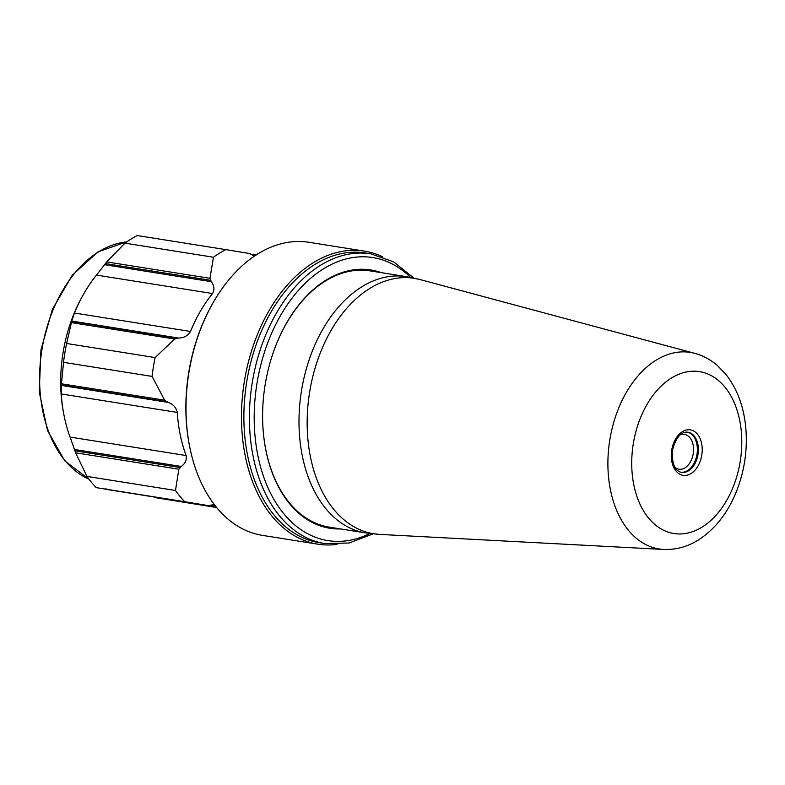 <?xml version="1.0" encoding="UTF-8"?>
<svg xmlns="http://www.w3.org/2000/svg" width="785" height="785" viewBox="0 0 785 785"><rect width="100%" height="100%" fill="white"/><g stroke="black" fill="none" stroke-linecap="round" stroke-linejoin="round"><path stroke-width="1.18" d="M214.138 504.402L208.849 505.697L184.72 501.713A142.271 94.063 -81 0 1 175.477 490.478L178.843 469.224L181.237 466.457C185.299 463.542 186.938 459.902 186.133 455.536A125.335 82.857 -81 0 1 177.282 412.419C176.193 407.513 173.122 404.167 168.078 402.391L164.673 400.203L152.054 376.408A142.271 94.063 -81 0 1 155.126 357.567L174.643 339.022L178.568 338.041C183.896 337.962 187.86 335.774 190.48 331.466A125.335 82.857 -81 0 1 212.539 293.541C214.678 289.694 214.276 285.75 211.342 281.687L209.948 278.312L213.481 257.235A142.271 94.063 -81 0 1 225.795 249.62L249.934 253.604L253.408 255.694M213.481 257.235L124.962 243.154L106.74 261.905L96.506 275.093A125.335 82.857 99 0 0 82.278 296.465A125.335 82.857 99 0 0 74.447 313.019L71.788 321.055L66.607 343.487A142.271 94.063 99 0 0 63.536 362.327L61.308 385.406L61.259 393.962A125.335 82.857 99 0 0 63.663 413.528A125.335 82.857 99 0 0 70.11 437.088L75.625 452.817L86.949 476.407A142.271 94.063 99 0 0 96.192 487.632L208.849 505.697L105.641 489.281L106.063 488.672M225.795 249.62L137.277 235.549A142.271 94.063 99 0 0 124.962 243.154M82.278 296.465L81.463 297.957A121.95 80.619 99 0 0 63.349 411.86L63.663 413.528M216.474 507.355L155.116 497.602L216.611 507.522M184.72 501.713L96.192 487.632M175.477 490.478L86.949 476.407M152.054 376.408L63.536 362.327M155.126 357.567L66.607 343.487M382.766 256.881A148.375 98.086 99 0 0 364.407 251.112L308.937 242.29A148.375 98.086 99 0 0 211.302 305.954L210.812 306.847A146.344 96.741 99 0 0 189.077 443.535L189.263 444.536A148.375 98.086 99 0 0 262.337 535.35L317.807 544.172A148.375 98.086 99 0 0 337.05 544.378M211.302 305.954A148.375 98.086 99 0 0 189.263 444.536M364.407 251.112A148.375 98.086 99 0 0 244.233 382.236A148.375 98.086 99 0 0 317.807 544.172M413.783 278.037L393.756 261.915L370.922 253.859L365.398 252.986A146.677 96.967 99 0 0 246.598 382.609A146.677 96.967 99 0 0 319.328 542.7L324.853 543.573L349.05 543.004L373.091 533.888M381.392 272.68A130.761 86.448 99 0 0 370.932 269.981A130.761 86.448 99 0 0 265.026 385.543A130.761 86.448 99 0 0 329.857 528.256A130.761 86.448 99 0 0 340.641 528.933M380.696 272.562A130.761 86.448 99 0 0 370.579 269.932M329.514 528.197A130.761 86.448 99 0 0 339.944 528.825M694.813 353.368A99.518 65.793 99 0 0 609.739 440.365A99.518 65.793 99 0 0 663.629 549.451C675.777 549.961 687.317 546.831 698.248 540.051C714.723 529.463 727.322 513.596 736.045 492.45C744.484 471.471 747.712 449.776 745.75 427.344C743.729 406.404 737.135 388.761 725.939 374.416L717.51 365.633C710.749 359.746 703.183 355.664 694.813 353.368L420.103 279.568L406.483 276.663L370.069 270.874A129.741 85.771 99 0 0 275.712 345.881M262.877 426.559A129.741 85.771 99 0 0 329.317 527.137L365.731 532.927A129.741 85.771 99 0 1 301.401 391.322A129.741 85.771 99 0 1 406.483 276.663M256.096 255.037L251.553 254.311L256.096 255.037M255.272 255.576L252.721 255.174M176.811 338.149L71.739 321.438M174.643 339.022L71.425 322.615M126.758 241.888A121.95 80.619 99 0 0 41.86 350.051A121.95 80.619 99 0 0 89.009 479.223M178.843 469.224L75.625 452.817M179.951 467.487L74.879 450.776M181.237 466.457L74.457 449.481M186.133 455.536L70.11 437.088M177.282 412.419L61.259 393.962M168.078 402.391L61.308 385.406M166.459 401.724L61.377 385.013M164.673 400.203L61.456 383.786M178.568 338.041L71.788 321.055M190.48 331.466L74.447 313.019M212.539 293.541L96.506 275.093M211.342 281.687L104.572 264.702M210.458 280.304L105.376 263.593M209.948 278.312L106.74 261.905M215.826 506.56L210.144 505.648M215.07 505.599L211.97 505.108M370.922 253.859A146.677 96.967 99 0 0 252.122 383.492A146.677 96.967 99 0 0 324.853 543.573M410.565 277.38A143.292 94.73 99 0 0 256.842 384.238A143.292 94.73 99 0 0 369.833 533.515M420.103 279.568A129.319 85.496 99 0 0 309.555 392.628A129.319 85.496 99 0 0 379.577 534.389L365.731 532.927M702.045 527.147A81.954 54.185 99 0 0 724.879 387.044A81.954 54.185 99 0 0 633.309 443.623A81.954 54.185 99 0 0 702.045 527.147M691.045 473.561A23.03 15.229 99 0 0 697.463 434.183A23.03 15.229 99 0 0 671.724 450.08A23.03 15.229 99 0 0 691.045 473.561M688.533 470.774A20.322 13.433 99 0 0 698.375 449.187A20.322 13.433 99 0 0 687.925 432.211C681.086 431.328 675.875 437.53 672.294 450.806C671.94 464.033 675.021 471.216 681.547 472.364A20.322 13.433 99 0 0 688.533 470.774M681.066 472.266A20.322 13.433 99 0 0 687.523 470.617A20.322 13.433 99 0 0 697.374 449.422A20.322 13.433 99 0 0 687.444 432.152M674.933 467.32A17.613 11.647 99 0 0 685.011 467.831A17.613 11.647 99 0 0 693.292 445.949A17.613 11.647 99 0 0 680.085 434.949M126.836 241.829L98.027 251.818L72.2 275.29L52.389 309.359L40.948 349.914L39.25 392.009L47.512 430.543L64.782 460.864L89.068 479.301M663.629 549.451L379.577 534.389"/></g></svg>
